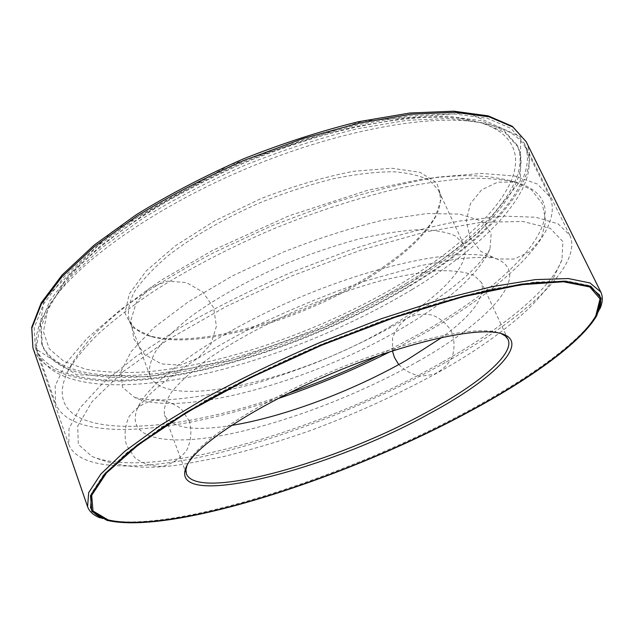 <?xml version="1.0" encoding="UTF-8"?>
<svg xmlns="http://www.w3.org/2000/svg" width="634" height="634" viewBox="0 0 634 634"><rect width="100%" height="100%" fill="white"/><g stroke="black" fill="none" stroke-linecap="round" stroke-linejoin="round"><path stroke-width="0.48" stroke-dasharray="3.17 2.38" d="M418.836 360.936C359.906 394.435 285.237 423.163 225.094 434.908C165.529 446.447 123.495 438.569 138.133 406.869C151.027 378.664 217.795 331.614 301.261 296.752C384.695 261.802 465.079 247.292 494.211 257.919C535.08 272.049 489.955 320.97 418.836 360.936M441.914 362.41C324.87 429.131 152.263 481.547 91.89 456.401L78.291 444.386L77.713 426.032L92.065 401.655L122.322 372.269L167.867 339.697L226.1 306.507L292.448 275.679L360.984 250.081L425.501 231.925L480.675 222.368L522.844 221.456L550.28 228.351L562.944 241.657L561.954 259.774C550.875 289.619 502.057 328.507 441.914 362.41M445.092 362.616C375.423 401.647 291.386 435.249 217.01 453.365C143.482 471.014 79.741 471.862 68.829 444.592L69.051 428.41L80.027 407.852L102.47 383.459L136.342 356.197L180.619 327.453C214.704 308.045 251.532 289.722 291.109 272.469L350.586 249.836C389.815 237.076 426.088 227.487 459.396 221.06L502.58 216.091L535.714 217.232L558.063 223.857L569.736 235.063C583.819 265.456 523.121 318.902 445.092 362.616M410.38 285.118C343.129 325.717 260.455 358.329 186.364 372.951C113.074 387.097 48.541 381.605 35.298 347.384L34.188 327.778L43.564 303.963L64.169 276.701L95.996 247.141L138.141 216.836C170.792 196.809 206.296 178.344 244.661 161.44L302.64 139.956L358.899 124.494L410.063 115.76L453.461 113.851L487.34 118.328L510.877 128.369L524.064 142.935C541.927 180.777 485.739 239.628 410.38 285.118M407.63 284.642C342.138 324.259 261.406 356.134 189.217 370.375C117.781 384.164 55.213 378.744 42.375 345.625L41.273 326.526L50.427 303.337L70.509 276.804L101.503 248.052L142.507 218.603C174.263 199.139 208.776 181.197 246.055 164.769C283.929 149.759 320.939 137.784 357.085 128.845L406.846 120.325L449.086 118.439L482.078 122.774L505.013 132.538L517.843 146.731C535.088 183.289 480.929 240.341 407.63 284.642M406.877 282.954C341.433 322.603 260.733 354.454 188.552 368.631C117.124 382.342 54.532 376.786 41.646 343.533L40.521 324.362L49.642 301.11L69.685 274.514L100.64 245.715L141.596 216.234C173.32 196.762 207.809 178.812 245.057 162.391C282.907 147.397 319.908 135.446 356.046 126.531L405.792 118.067L448.032 116.244L481.04 120.65L503.998 130.485L516.869 144.742C534.185 181.451 480.12 238.614 406.877 282.954M600.018 308.631L597.711 313.275C581.766 340.989 529.802 377.888 467.702 411.165C345.229 477.251 169.936 534.708 104.872 519.428L99.95 517.819M595.778 315.93L596.055 315.209C580.3 342.566 528.827 379.084 467.242 412.068C345.696 477.632 171.663 534.692 107.415 519.611L101.812 517.716M90.488 507.374L91.494 493.22L103.54 474.858L127.212 452.422L162.439 426.737L208.118 399.071C243.147 380.107 280.846 361.895 321.208 344.428L381.652 321.018C421.364 307.474 457.914 296.855 491.295 289.175L534.311 282.13L566.907 281.028L588.439 285.348L599.225 294.564M187.165 464.793L190.446 458.897C204.861 437.119 262.801 400.212 332.382 371.136C401.932 342.011 468.891 326.668 494.52 331.701L501.026 333.5M231.473 425.438C193.941 431.524 171.663 428.116 164.618 415.215C163.342 408.756 165.799 400.854 171.988 391.503C180.421 381.43 192.546 370.502 208.364 358.717C234.461 340.735 268.38 322.437 305.366 306.563C330.266 296.561 354.525 288.193 378.133 281.441C400.712 275.822 420.714 272.255 438.134 270.726C453.651 270.393 465.618 271.931 474.034 275.354L481.555 282.637C485.803 296.712 472.584 314.971 441.898 337.415M288.066 393.468C166.782 437.579 33.618 443.697 67.664 371.69C74.344 360.167 84.449 347.654 97.977 334.158C113.462 320.218 132.078 305.905 153.824 291.204C189.003 268.792 228.716 248.084 272.953 229.072C317.555 210.924 360.183 197.19 400.839 187.878C426.571 182.711 449.839 179.509 470.634 178.273C489.749 178.114 505.75 179.707 518.644 183.044C583.581 204.782 519.888 276.82 427.284 329.68L379.394 355.262M277.724 398.707C176.545 433.236 71.095 443.792 55.53 403.398L55.182 385.805L65.445 363.916L87.04 338.366L119.937 310.2C147.207 290.546 178.804 271.193 214.72 252.158L271.621 225.894L330.274 203.815C369.051 191.611 405.015 182.703 438.157 177.092L481.309 173.439L514.665 175.998L537.458 184.058L549.741 196.667C565.385 230.118 506.843 285.665 430.185 330.005L390.386 351.577M403.898 327.104C315.264 380.162 182.243 418.583 134.836 397.645L122.552 387.279L120.872 371.778L131.111 351.608L153.785 327.778L188.235 301.871L232.345 275.964L282.677 252.316C317.975 238.368 351.838 227.551 384.275 219.871L426.904 213.531L459.793 214.118L481.349 220.989L491.207 233.074L489.963 249.099C478.821 273.785 450.14 299.787 403.898 327.104M391.487 325.733C304.51 378.926 164.745 412.972 149.909 375.629C148.388 368.528 150.559 360.009 156.424 350.071C164.523 339.452 176.3 328.047 191.745 315.883C217.28 297.394 250.652 278.881 287.21 263.158C311.849 253.307 335.909 245.199 359.391 238.828C381.882 233.653 401.877 230.586 419.359 229.643C434.995 229.904 447.129 232.076 455.775 236.141L463.7 244.367C472.695 263.712 439.861 297.164 391.487 325.733M370.121 276.995C301.808 320.091 200.178 349.809 152.168 336.82C140.106 333.603 132.435 327.913 129.146 319.734C127.275 311.746 129.051 302.378 134.479 291.648C142.111 280.268 153.396 268.23 168.327 255.534C193.085 236.355 225.696 217.581 261.652 202.048C285.918 192.419 309.701 184.676 332.993 178.836C355.365 174.255 375.336 171.885 392.914 171.735C408.684 172.828 421.055 175.848 430.011 180.801L438.482 190.335C441.993 198.418 440.662 207.881 434.48 218.73C422.727 238.13 401.274 257.555 370.121 276.995M370.367 275.402C301.245 319.045 198.482 349.065 149.679 335.861L132.276 327.199L124.93 313.045L129.296 293.922L146.208 270.948L175.246 245.881L214.451 221.02L260.32 198.886C292.821 186.23 323.887 177.037 353.526 171.307L391.764 168.232L419.993 172.321L436.675 182.64L441.597 197.808L435.542 216.281C423.615 235.999 401.885 255.708 370.367 275.402M404.698 281.409C326.28 328.991 225.094 365.144 145.265 371.944C123.107 373.172 103.239 372.261 85.669 369.21L63.86 361.348L49.286 348.851L43.421 331.701L47.59 310.129L62.734 284.729C92.612 245.556 162.875 196.968 245.128 162.55C327.382 128.155 411.315 112.242 460.189 118.471C510.941 125.064 524.73 151.851 510.069 183.408C494.837 215.283 454.61 250.763 404.698 281.409M412.06 289.532C344.88 329.934 262.349 362.513 188.464 377.285C115.38 391.582 51.116 386.463 38.048 352.758C32.675 338.057 38.658 319.084 56.014 295.848C86.977 255.328 160.83 204.417 247.474 168.168C334.118 131.927 422.228 115.087 472.821 121.49C501.557 125.453 519.262 134.511 525.958 148.665C543.536 185.944 487.332 244.28 412.06 289.532M409.627 283.43L324.973 327.065L234.509 359.533L147.801 376.881L76.563 374.781L36.217 349.207L44.285 299.2L111.925 231.83L229.69 165.062L362.458 121.157L467.678 112.797L520.657 136.825L520.379 180.975L478.702 232.813L409.627 283.43M526.141 141.659C544.21 179.937 487.34 239.398 411.292 285.268C343.454 326.201 260.13 359.066 185.413 373.806C111.505 388.063 46.314 382.564 32.936 347.971M138.133 406.869L151.431 392.723L164.317 381.731L186.943 365.303C205.091 353.503 225.696 341.544 248.758 329.426C286.94 310.842 325.963 294.651 365.842 280.846L420.231 265.67L454.887 259.306C468.605 257.776 479.391 257.15 487.253 257.428L494.211 257.919M91.89 456.401C118.994 467.805 150.733 470.19 187.109 463.557L223.247 456.67C251.627 449.68 280.711 440.971 310.486 430.541C355.714 413.693 398.643 394.118 439.267 371.817C474.319 352.25 503.578 331.677 527.036 310.105C541.151 296.284 547.99 287.194 552.634 279.76L561.954 259.774M569.736 235.063L524.064 142.935M68.829 444.592L35.298 347.384M517.843 146.731L516.869 144.742M42.375 345.625L41.646 343.533M596.879 315.431L597.711 313.275M106.995 520.356L104.872 519.428M599.368 294.834L599.098 294.295M90.583 507.66L90.393 507.089M108.129 519.92L107.415 519.611M190.446 458.897L189.003 461.861M494.52 331.701L497.65 332.747M508.04 339.38L481.555 282.637M186.428 473.915L164.618 415.215M134.836 397.645L146.85 399.515L164 399.943C176.268 399.365 189.891 397.859 204.877 395.434L253.291 384.141C272.675 378.419 293.328 371.365 315.241 362.973C347.694 349.802 378.11 334.998 406.505 318.553C437.016 300.247 460.229 282.883 476.142 266.47C483.932 257.84 488.537 252.047 489.963 249.099M67.664 371.69C73.259 360.001 82.444 347.202 95.211 333.286C113.438 315.383 135.66 297.568 161.876 279.84L212.192 250.604L289.302 215.695L367.72 190.271L421.879 179.216C437.206 177.203 451.725 176.014 465.419 175.658C485.351 175.634 503.095 178.099 518.644 183.044M463.7 244.367L438.482 190.335M149.909 375.629L129.146 319.734M434.48 218.73L435.542 216.281M152.168 336.82L149.679 335.861M62.734 284.729L56.014 295.848M460.189 118.471L472.821 121.49M549.741 196.667L525.958 148.665M55.53 403.398L38.048 352.758M469.96 237.639L480.691 251.302L496.382 258.941L513.992 259.068L530.072 251.611L541.444 237.996L545.811 220.886L542.244 203.672L531.435 189.82L515.537 182.132L497.761 182.132L481.674 189.796L470.46 203.546L466.299 220.616L469.96 237.639M398.746 364.566C404.92 370.858 412.377 374.718 421.103 376.16L433.862 374.369C441.866 370.581 447.961 364.804 452.169 357.029C454.776 348.589 454.626 340.204 451.701 331.859C447.208 324.243 440.892 318.696 432.737 315.217C424.059 313.37 415.682 314.266 407.607 317.896C400.387 323.007 395.386 329.743 392.604 338.104L392.398 350.927M189.431 421.277L181.261 409.001C173.137 402.82 163.929 399.911 153.626 400.252C143.601 402.764 135.454 408.137 129.209 416.395C124.85 425.763 123.955 435.415 126.538 445.345L134.804 457.685C143.007 463.85 152.263 466.711 162.581 466.283C172.575 463.7 180.658 458.279 186.824 450.037C191.111 440.717 191.983 431.136 189.431 421.277M213.587 307.656L202.888 292.052L186.388 282.566L167.321 281.124L149.489 288.074L136.468 302.046L130.889 320.241L133.861 339L144.758 354.58L161.361 363.892L180.357 365.136L197.998 358.131L210.853 344.278L216.408 326.28L213.587 307.656"/><path stroke-width="0.95" d="M99.95 517.819C93.483 515.299 89.362 511.59 87.579 506.693L88.681 492.658L100.806 474.097L124.652 451.424L160.156 425.477L206.232 397.526C241.57 378.371 279.602 359.985 320.336 342.352L381.343 318.736L439.742 299.842L491.992 286.663L535.397 279.602L568.286 278.54L590.016 282.946L600.786 292.012C603.021 296.72 602.76 302.26 600.018 308.631M467.662 412.52C345.807 478.202 171.354 535.437 106.995 520.356L91.795 511.384L90.488 495.645L105.323 473.178L137.546 444.759L186.594 412.076L249.614 377.721L321.406 344.896L395.18 316.826L463.89 296.078L521.608 284.103L564.466 281.116L590.88 286.322L601.159 298.313L596.879 315.431C581.093 342.836 529.438 379.449 467.662 412.52M467.44 412.52C396.202 450.489 311.286 484.725 236.751 505.171C163.089 525.15 99.918 530.214 90.583 507.66L91.7 493.815L103.754 475.468L127.442 453.048L162.676 427.387L208.372 399.729C243.408 380.765 281.108 362.553 321.486 345.086L381.937 321.676C421.658 308.116 458.208 297.489 491.588 289.793L534.605 282.732L567.192 281.607L588.717 285.902L599.368 294.834C610.891 320.17 547.213 370.002 467.44 412.52M101.812 517.716C95.996 515.299 92.223 511.852 90.488 507.374M599.225 294.564C601.737 300.286 600.675 307.165 596.055 315.209M467.226 412.52C345.887 477.949 172.131 534.938 108.129 519.92L92.992 510.988L91.692 495.312L106.488 472.948L138.577 444.656L187.402 412.124L250.121 377.935L321.565 345.276L394.974 317.341L463.359 296.688L520.807 284.761L563.483 281.781L589.794 286.956L600.041 298.883L595.778 315.93C580.078 343.184 528.708 379.608 467.226 412.52M430.684 412.932C326.153 471.997 155.243 514.753 189.003 461.861C203.554 439.901 262.397 402.479 333.127 372.927C403.834 343.319 471.799 327.691 497.65 332.747C534.605 339.444 495.146 378.339 430.684 412.932M501.026 333.5L505.433 336.068L508.04 339.38C514.816 354.01 479.138 383.76 428.885 411.038C338.405 461.497 197.982 501.977 186.428 473.915L185.897 469.731L187.165 464.793M441.898 337.415L406.576 360.16C353.582 390.687 283.675 416.998 231.473 425.438M379.394 355.262C349.699 369.781 319.251 382.516 288.066 393.468M390.386 351.577C353.938 369.931 316.382 385.638 277.724 398.707M32.936 347.971L31.819 328.19L41.273 304.169L62.045 276.654L94.149 246.824L136.675 216.242C169.627 196.025 205.464 177.385 244.193 160.315L302.719 138.64L359.502 123.036L411.141 114.223L454.927 112.313L489.099 116.838L512.835 126.974L526.141 141.659L512.343 126.317L488.164 115.856L453.77 111.188L409.968 113.003L358.448 121.72C321.034 130.921 282.748 143.284 243.567 158.801C205.004 175.8 169.318 194.384 136.492 214.561L94.109 245.128L62.053 275.045L41.234 302.814L31.7 327.374L32.936 347.971L87.579 506.693M600.786 292.012L526.141 141.659M392.398 350.927L394.419 357.425L398.746 364.566"/></g></svg>
